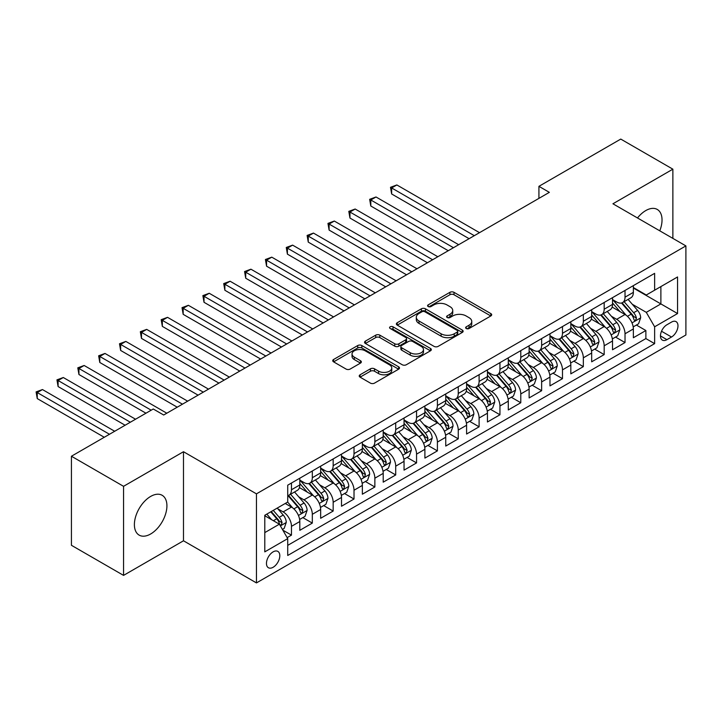 <?xml version="1.0" encoding="UTF-8"?>
<svg xmlns="http://www.w3.org/2000/svg" width="722" height="722" viewBox="0 0 722 722"><rect width="100%" height="100%" fill="white"/><g stroke="black" fill="none" stroke-linecap="round" stroke-linejoin="round"><path stroke-width="1.08" d="M466.231 328.51A2.022 1.173 0 0 0 469.092 328.51L490.834 315.956A2.897 1.67 0 0 0 491.682 314.774A2.897 1.67 0 0 0 490.834 313.592L454.003 292.329A2.897 1.67 0 0 0 449.914 292.329L428.173 304.883A2.022 1.173 0 0 0 427.577 305.704A2.022 1.173 0 0 0 428.173 306.534A2.022 1.173 0 0 0 431.034 306.534L433.85 304.91A9.26 5.343 0 0 1 446.945 304.91L450.014 306.679A9.26 5.343 0 0 1 452.73 310.46A9.26 5.343 0 0 1 450.014 314.241L447.198 315.866A2.022 1.173 0 0 0 446.611 316.696A2.022 1.173 0 0 0 447.198 317.518A2.022 1.173 0 0 0 450.068 317.518L452.884 315.893A9.26 5.343 0 0 1 465.979 315.893L469.047 317.671A9.26 5.343 0 0 1 471.755 321.452A9.26 5.343 0 0 1 469.047 325.225L466.231 326.849A2.022 1.173 0 0 0 465.636 327.68A2.022 1.173 0 0 0 466.231 328.51L466.231 326.849M150.654 533.982A22.996 13.276 120 0 0 165.681 513.721A22.996 13.276 120 0 0 162.152 495.292A22.996 13.276 120 0 0 150.654 496.429A22.996 13.276 120 0 0 135.628 516.699A22.996 13.276 120 0 0 139.156 535.128A22.996 13.276 120 0 0 150.654 533.982M659.773 230.823A22.996 13.276 120 0 0 657.264 209.443A22.996 13.276 120 0 0 645.766 210.58A22.996 13.276 120 0 0 637.499 217.963M273.133 567.266A9.431 5.451 120 0 0 279.297 558.954A9.431 5.451 120 0 0 277.844 551.391A9.431 5.451 120 0 0 273.133 551.861A9.431 5.451 120 0 0 266.969 560.173A9.431 5.451 120 0 0 268.413 567.736A9.431 5.451 120 0 0 273.133 567.266M360.079 374.79A2.897 1.67 0 0 0 359.231 375.972A2.897 1.67 0 0 0 360.079 377.155L370.413 383.12A2.897 1.67 0 0 0 374.51 383.12L398.652 369.177A2.897 1.67 0 0 0 399.501 367.994A2.897 1.67 0 0 0 398.652 366.812L361.821 345.549A2.897 1.67 0 0 0 357.724 345.549L333.582 359.493A2.897 1.67 0 0 0 332.734 360.675A2.897 1.67 0 0 0 333.582 361.848L346.064 369.059A2.897 1.67 0 0 0 350.161 369.059L360.495 363.094A2.897 1.67 0 0 0 361.334 361.912A2.897 1.67 0 0 0 360.495 360.729L354.303 357.155A7.743 4.467 0 0 1 352.029 353.997A7.743 4.467 0 0 1 356.812 349.863A7.743 4.467 0 0 1 365.251 350.838L389.501 364.836A7.743 4.467 0 0 1 391.766 367.994A7.743 4.467 0 0 1 386.983 372.128A7.743 4.467 0 0 1 378.545 371.153L374.51 368.825A2.897 1.67 0 0 0 370.413 368.825L360.079 374.79L360.079 377.155L370.413 371.234L370.413 368.825M183.487 451.719L123.552 486.321L71.433 456.232L71.433 545.3L123.552 575.389L183.487 540.787L256.454 582.916L256.454 493.848L183.487 451.719L183.487 540.787M672.868 238.386L672.868 169.174L612.933 203.785L685.9 245.904L256.454 493.848M672.868 169.174L620.758 139.084L538.928 186.33L538.928 198.36M71.433 456.232L153.263 408.995L163.686 415.015L549.352 192.35L538.928 186.33M434.057 346.38A2.897 1.67 0 0 0 438.146 346.38L462.297 332.436A2.897 1.67 0 0 0 463.136 331.254A2.897 1.67 0 0 0 462.297 330.071L425.457 308.808A2.897 1.67 0 0 0 421.368 308.808L397.217 322.752A2.897 1.67 0 0 0 396.378 323.925A2.897 1.67 0 0 0 397.217 325.108L434.057 346.38M390.972 328.943A2.022 1.173 0 0 1 393.03 329.232L393.03 326.822L430.474 348.446A2.897 1.67 0 0 1 431.323 349.628A2.897 1.67 0 0 1 430.474 350.811L406.324 364.745A2.897 1.67 0 0 1 402.235 364.745L365.404 343.482L375.738 337.562L375.738 335.152L365.404 341.118A2.897 1.67 0 0 0 364.556 342.3A2.897 1.67 0 0 0 365.404 343.482L365.404 341.118M375.738 337.562A2.897 1.67 0 0 1 379.826 337.562L379.826 335.152A2.897 1.67 0 0 0 375.738 335.152M379.826 335.152L394.763 343.78A2.897 1.67 0 0 0 398.86 343.78L405.71 339.818A2.897 1.67 0 0 0 406.558 338.636A2.897 1.67 0 0 0 405.71 337.454L390.16 328.474A2.022 1.173 0 0 1 389.564 327.653A2.022 1.173 0 0 1 390.819 326.57A2.022 1.173 0 0 1 393.03 326.822M287.148 537.628L291.471 535.128L282.825 530.138M277.907 508.875L283.132 511.898A11.796 6.805 60 0 1 291.471 526.347L299.81 521.528L299.81 530.318L312.319 523.098L302.834 517.62M298.746 496.844L303.98 499.868A11.796 6.805 60 0 1 312.319 514.308L320.658 509.497L320.658 518.279L333.167 511.059L323.682 505.581M319.593 484.805L324.828 487.828A11.796 6.805 60 0 1 333.167 502.268L341.506 497.458L341.506 506.239L354.015 499.019L344.529 493.541M340.441 472.775L345.676 475.789A11.796 6.805 60 0 1 354.015 490.238L362.354 485.419L362.354 494.209L374.862 486.989L365.377 481.511M361.289 460.735L366.523 463.759A11.796 6.805 60 0 1 374.862 478.199L383.202 473.388L383.202 482.17L395.71 474.95L386.225 469.471M382.137 448.696L387.371 451.719A11.796 6.805 60 0 1 395.71 466.168L404.049 461.349L404.049 470.139L416.558 462.91L407.073 457.441M402.984 436.666L408.219 439.689A11.796 6.805 60 0 1 416.558 454.129L424.897 449.31L424.897 458.1L437.406 450.88L427.92 445.402M423.832 424.626L429.067 427.65A11.796 6.805 60 0 1 437.406 442.09L445.745 437.279L445.745 446.061L458.253 438.841L448.768 433.362M444.68 412.587L449.914 415.61A11.796 6.805 60 0 1 458.253 430.059L466.592 425.24L466.592 434.03L479.101 426.81L469.616 421.332M465.528 400.557L470.762 403.58A11.796 6.805 60 0 1 479.101 418.02L487.44 413.21L487.44 421.991L499.949 414.771L490.464 409.293M486.375 388.517L491.61 391.541A11.796 6.805 60 0 1 499.949 405.981L508.288 401.17L508.288 409.961L520.788 402.732L511.302 397.262M507.223 376.487L512.458 379.501A11.796 6.805 60 0 1 520.788 393.95L529.127 389.131L529.127 397.921L541.635 390.701L532.15 385.223M528.062 364.448L533.296 367.471A11.796 6.805 60 0 1 541.635 381.911L549.974 377.101L549.974 385.882L562.483 378.662L552.998 373.184M548.91 352.408L554.144 355.432A11.796 6.805 60 0 1 562.483 369.881L570.822 365.061L570.822 373.852L583.331 366.632L573.846 361.153M569.757 340.378L574.992 343.401A11.796 6.805 60 0 1 583.331 357.841L591.67 353.031L591.67 361.812L604.179 354.592L594.693 349.114M590.605 328.339L595.84 331.362A11.796 6.805 60 0 1 604.179 345.802L612.518 340.992L612.518 349.773L625.026 342.553L625.026 333.772A11.796 6.805 -120 0 0 616.687 319.323L611.453 316.308M615.541 337.075L625.026 342.553M299.81 521.528A11.796 6.805 -120 0 0 291.471 507.088L285.217 503.478M320.658 509.497A11.796 6.805 -120 0 0 312.319 495.048L299.431 487.603M341.506 497.458A11.796 6.805 -120 0 0 333.167 483.018L320.279 475.572M362.354 485.419A11.796 6.805 -120 0 0 354.015 470.979L341.127 463.533M383.202 473.388A11.796 6.805 -120 0 0 374.862 458.939L361.975 451.503M404.049 461.349A11.796 6.805 -120 0 0 395.71 446.909L382.813 439.463M424.897 449.31A11.796 6.805 -120 0 0 416.558 434.87L403.661 427.424M445.745 437.279A11.796 6.805 -120 0 0 437.406 422.83L424.509 415.394M466.592 425.24A11.796 6.805 -120 0 0 458.253 410.8L445.357 403.354M487.44 413.21A11.796 6.805 -120 0 0 479.101 398.761L466.204 391.315M508.288 401.17A11.796 6.805 -120 0 0 499.949 386.73L487.052 379.285M529.127 389.131A11.796 6.805 -120 0 0 520.788 374.691L507.9 367.245M549.974 377.101A11.796 6.805 -120 0 0 541.635 362.652L528.748 355.215M570.822 365.061A11.796 6.805 -120 0 0 562.483 350.621L549.595 343.176M591.67 353.031A11.796 6.805 -120 0 0 583.331 338.582L570.443 331.136M612.518 340.992A11.796 6.805 -120 0 0 604.179 326.552L591.291 319.106M671.514 322.093L666.929 324.747A9.142 5.28 120 0 0 660.955 332.797A9.142 5.28 120 0 0 662.363 340.116A9.142 5.28 120 0 0 666.929 339.665L671.514 337.021A9.142 5.28 120 0 0 677.489 328.961A9.142 5.28 120 0 0 676.081 321.642A9.142 5.28 120 0 0 671.514 322.093M256.454 582.916L685.9 334.972L685.9 245.904M264.793 532.601L279.387 524.181L287.726 538.621L287.726 555.471L654.628 343.636L654.628 326.786L646.289 312.346L632.301 304.269M287.726 538.621L264.793 551.861L264.793 515.273L287.726 502.034L287.726 485.184L654.628 273.349L654.628 290.199L677.561 276.959L677.561 313.547L654.628 326.786M299.81 480.121L303.98 482.531A11.796 6.805 60 0 0 309.882 483.117L318.221 478.298A11.796 6.805 -120 0 0 320.658 472.901L320.658 466.159M320.658 468.091L324.828 470.5A11.796 6.805 60 0 0 330.73 471.078L339.069 466.268A11.796 6.805 -120 0 0 341.506 460.871L341.506 454.129M341.506 456.051L345.676 458.461A11.796 6.805 60 0 0 351.578 459.048L359.917 454.228A11.796 6.805 -120 0 0 362.354 448.831L362.354 442.09M362.354 444.021L366.523 446.422A11.796 6.805 60 0 0 372.417 447.008L380.756 442.198A11.796 6.805 -120 0 0 383.202 436.792L383.202 430.059M383.202 431.982L387.371 434.391A11.796 6.805 60 0 0 393.264 434.969L401.603 430.159A11.796 6.805 -120 0 0 404.049 424.762L404.049 418.02M404.049 419.942L408.219 422.352A11.796 6.805 60 0 0 414.112 422.939L422.451 418.119A11.796 6.805 -120 0 0 424.897 412.722L424.897 405.981M424.897 407.912L429.067 410.313A11.796 6.805 60 0 0 434.96 410.899L443.299 406.089A11.796 6.805 -120 0 0 445.745 400.692L445.745 393.95M445.745 395.873L449.914 398.282A11.796 6.805 60 0 0 455.808 398.869L464.147 394.05A11.796 6.805 -120 0 0 466.592 388.653L466.592 381.911M466.592 383.842L470.762 386.243A11.796 6.805 60 0 0 476.655 386.83L484.994 382.019A11.796 6.805 -120 0 0 487.44 376.613L487.44 369.872M487.44 371.803L491.61 374.213A11.796 6.805 60 0 0 497.503 374.79L505.842 369.98A11.796 6.805 -120 0 0 508.288 364.583L508.288 357.841M508.288 359.764L512.458 362.173A11.796 6.805 60 0 0 518.351 362.76L526.69 357.941A11.796 6.805 -120 0 0 529.127 352.544L529.127 345.802M529.127 347.733L533.296 350.134A11.796 6.805 60 0 0 539.199 350.721L547.538 345.91A11.796 6.805 -120 0 0 549.974 340.504L549.974 333.772M549.974 335.694L554.144 338.104A11.796 6.805 60 0 0 560.046 338.681L568.385 333.871A11.796 6.805 -120 0 0 570.822 328.474L570.822 321.732M570.822 323.655L574.992 326.064A11.796 6.805 60 0 0 580.894 326.651L589.233 321.832A11.796 6.805 -120 0 0 591.67 316.435L591.67 309.693M591.67 311.624L595.84 314.034A11.796 6.805 60 0 0 601.742 314.612L610.072 309.801A11.796 6.805 -120 0 0 612.518 304.404L612.518 297.663M287.726 545.363L645.874 338.582L645.874 330.523L633.365 337.743L633.365 328.952A11.796 6.805 -120 0 0 625.026 314.512L612.139 307.067M612.518 299.585L616.687 301.995A11.796 6.805 -120 0 0 622.581 302.581A11.796 6.805 -120 0 0 625.026 297.175L625.026 290.443M622.581 302.581L630.92 297.762A11.796 6.805 -120 0 0 633.365 292.365L633.365 285.623M291.471 483.009L291.471 489.751A11.796 6.805 60 0 1 289.035 495.157A11.796 6.805 60 0 1 287.726 495.626M289.035 495.157L297.374 490.337A11.796 6.805 -120 0 0 299.81 484.94L299.81 478.199M312.319 470.979L312.319 477.72A11.796 6.805 60 0 1 309.882 483.117M333.167 458.939L333.167 465.681A11.796 6.805 60 0 1 330.73 471.078M354.015 446.909L354.015 453.642A11.796 6.805 60 0 1 351.578 459.048M374.862 434.87L374.862 441.611A11.796 6.805 60 0 1 372.417 447.008M395.71 422.83L395.71 429.572A11.796 6.805 60 0 1 393.264 434.969M416.558 410.8L416.558 417.542A11.796 6.805 60 0 1 414.112 422.939M437.406 398.761L437.406 405.502A11.796 6.805 60 0 1 434.96 410.899M458.253 386.73L458.253 393.463A11.796 6.805 60 0 1 455.808 398.869M479.101 374.691L479.101 381.433A11.796 6.805 60 0 1 476.655 386.83M499.949 362.652L499.949 369.393A11.796 6.805 60 0 1 497.503 374.79M520.788 350.621L520.788 357.363A11.796 6.805 60 0 1 518.351 362.76M541.635 338.582L541.635 345.324A11.796 6.805 60 0 1 539.199 350.721M562.483 326.543L562.483 333.284A11.796 6.805 60 0 1 560.046 338.681M583.331 314.512L583.331 321.254A11.796 6.805 60 0 1 580.894 326.651M604.179 302.473L604.179 309.215A11.796 6.805 60 0 1 601.742 314.612M604.179 345.802L604.179 354.592M583.331 357.841L583.331 366.632M562.483 369.881L562.483 378.662M541.635 381.911L541.635 390.701M520.788 393.95L520.788 402.732M499.949 405.981L499.949 414.771M479.101 418.02L479.101 426.81M458.253 430.059L458.253 438.841M437.406 442.09L437.406 450.88M416.558 454.129L416.558 462.91M395.71 466.168L395.71 474.95M374.862 478.199L374.862 486.989M354.015 490.238L354.015 499.019M333.167 502.268L333.167 511.059M312.319 514.308L312.319 523.098M291.471 526.347L291.471 535.128M279.387 524.181L264.793 515.752M646.289 312.346L660.883 303.917L660.883 286.589L677.561 276.959M633.365 288.033L677.561 313.547M633.365 287.555L646.289 295.009L654.628 290.199M123.552 486.321L123.552 575.389M636.389 325.044L645.874 330.523M645.874 338.582L654.628 343.636M467.044 328.79L469.047 327.635A9.26 5.343 0 0 0 471.755 323.853L471.755 321.452M452.73 310.46L452.73 312.87A9.26 5.343 0 0 1 450.014 316.651L448.01 317.806M490.798 315.974L454.003 294.738A2.897 1.67 0 0 0 449.914 294.738L428.976 306.823M462.251 332.454L425.457 311.218A2.897 1.67 0 0 0 421.368 311.218L397.262 325.135M457.179 332.084A2.022 1.173 0 0 0 457.766 331.254A2.022 1.173 0 0 0 457.179 330.423L424.843 311.76A2.022 1.173 0 0 0 421.982 311.76L419.013 313.474A9.26 5.343 0 0 0 416.305 317.256A9.26 5.343 0 0 0 419.013 321.037L441.115 333.79A9.26 5.343 0 0 0 454.21 333.79L457.179 332.084L457.179 334.485A2.022 1.173 0 0 0 457.766 333.663L457.766 331.254M416.305 317.256L416.305 319.665A9.26 5.343 0 0 0 419.013 323.438L419.013 321.037M457.179 334.485L454.21 336.199A9.26 5.343 0 0 1 441.115 336.199L419.013 323.438M379.826 337.562L394.763 346.181A2.897 1.67 0 0 0 398.86 346.181L405.71 342.228A2.897 1.67 0 0 0 406.558 341.046L406.558 338.636M393.03 329.232L430.438 350.829M410.267 352.724A7.743 4.467 0 0 0 418.706 353.699A7.743 4.467 0 0 0 423.48 349.565A7.743 4.467 0 0 0 421.215 346.407L412.668 341.47A2.897 1.67 0 0 0 408.58 341.47L401.721 345.432A2.897 1.67 0 0 0 400.872 346.614A2.897 1.67 0 0 0 401.721 347.796L410.267 352.724L410.267 355.134A7.743 4.467 0 0 0 418.706 356.099A7.743 4.467 0 0 0 423.48 351.975L423.48 349.565M400.872 346.614L400.872 349.024A2.897 1.67 0 0 0 401.721 350.197L401.721 347.796M410.267 355.134L401.721 350.197M391.766 367.994L391.766 370.404A7.743 4.467 0 0 1 386.983 374.528A7.743 4.467 0 0 1 378.545 373.563L374.51 371.234A2.897 1.67 0 0 0 370.413 371.234M352.029 353.997L352.029 356.406A7.743 4.467 0 0 0 354.303 359.565L354.303 357.155M360.449 363.112L354.303 359.565M398.616 369.204L361.821 347.959A2.897 1.67 0 0 0 357.724 347.959L333.618 361.875M633.194 326.885L638.573 323.781L640.658 317.761A7.816 4.513 -120 0 0 637.616 310.424L628.095 299.395M626.182 315.27L614.891 302.193A22.553 13.023 -120 0 0 612.518 299.72M619.99 311.606L613.673 304.287A18.718 10.812 -120 0 0 612.518 303.032M479.516 232.665L396.856 184.949L391.649 187.955L391.649 193.974L469.092 238.684M621.525 303.005L631.154 314.16A7.816 4.513 60 0 1 633.943 319.539L634.512 320.469L635.568 320.315L636.443 318.095A7.816 4.513 -120 0 0 633.654 312.716L624.133 301.688M622.084 302.816L632.445 314.801A3.98 2.301 60 0 1 633.447 316.362L636.443 318.095M391.649 193.974L390.503 187.296L474.3 235.679M390.503 187.296L396.856 184.949M612.346 338.925L617.734 335.811L619.81 329.801A7.816 4.513 -120 0 0 616.768 322.463L607.247 311.435M605.343 327.31L594.044 314.232A22.553 13.023 -120 0 0 591.67 311.751M599.143 323.637L592.825 316.326A18.718 10.812 -120 0 0 591.67 315.063M458.669 244.704L376.009 196.98L370.801 199.994L370.801 206.005L448.245 250.724M600.677 315.036L610.307 326.191A7.816 4.513 60 0 1 613.095 331.578L613.664 332.499L614.72 332.355L615.595 330.125A7.816 4.513 -120 0 0 612.807 324.747L603.285 313.718M601.245 314.855L611.597 326.84A3.98 2.301 60 0 1 612.599 328.402L615.595 330.125M370.801 206.005L369.655 199.326L453.452 247.709M369.655 199.326L376.009 196.98M591.498 350.964L596.886 347.851L598.971 341.831A7.816 4.513 -120 0 0 595.921 334.494L586.399 323.465M584.495 339.349L573.196 326.263A22.553 13.023 -120 0 0 570.822 323.79M578.295 335.676L571.977 328.357A18.718 10.812 -120 0 0 570.822 327.102M437.821 256.743L355.161 209.019L349.953 212.024L349.953 218.044L427.397 262.754M579.829 327.075L589.459 338.23A7.816 4.513 60 0 1 592.248 343.609L592.816 344.538L593.872 344.385L594.747 342.165A7.816 4.513 -120 0 0 591.968 336.786L582.437 325.757M580.398 326.895L590.749 338.88A3.98 2.301 60 0 1 591.751 340.432L594.747 342.165M349.953 218.044L348.807 211.365L432.604 259.749M348.807 211.365L355.161 209.019M570.651 362.995L576.039 359.89L578.123 353.87A7.816 4.513 -120 0 0 575.082 346.533L565.552 335.504M563.647 351.379L552.348 338.302A22.553 13.023 -120 0 0 549.974 335.82M557.447 347.715L551.13 340.396A18.718 10.812 -120 0 0 549.974 339.141M416.973 268.774L334.313 221.049L329.106 224.064L329.106 230.083L406.549 274.793M558.981 339.105L568.611 350.26A7.816 4.513 60 0 1 571.4 355.648L571.968 356.569L573.024 356.424L573.9 354.204A7.816 4.513 -120 0 0 571.12 348.816L561.59 337.788M559.55 338.925L569.902 350.91A3.98 2.301 60 0 1 570.903 352.471L573.9 354.204M329.106 230.083L327.959 223.396L411.766 271.788M327.959 223.396L334.313 221.049M549.803 375.034L555.191 371.92L557.276 365.901A7.816 4.513 -120 0 0 554.234 358.572L544.704 347.544M542.8 363.419L531.5 350.341A22.553 13.023 -120 0 0 529.127 347.86M536.599 359.746L530.282 352.435A18.718 10.812 -120 0 0 529.127 351.172M396.125 280.813L313.465 233.089L308.258 236.094L308.258 242.114L385.701 286.833M538.134 351.145L547.772 362.3A7.816 4.513 60 0 1 550.552 367.678L551.121 368.608L552.177 368.464L553.052 366.235A7.816 4.513 -120 0 0 550.272 360.856L540.742 349.827M538.702 350.964L549.054 362.949A3.98 2.301 60 0 1 550.056 364.502L553.052 366.235M308.258 242.114L307.112 235.435L390.918 283.818M307.112 235.435L313.465 233.089M528.955 387.073L534.343 383.96L536.428 377.94A7.816 4.513 -120 0 0 533.387 370.603L523.856 359.574M521.952 375.449L510.653 362.372A22.553 13.023 -120 0 0 508.288 359.899M515.752 371.785L509.434 364.466A18.718 10.812 -120 0 0 508.288 363.211M375.278 292.843L292.618 245.128L287.41 248.133L287.41 254.153L364.854 298.863M517.286 363.184L526.925 374.339A7.816 4.513 60 0 1 529.704 379.718L530.273 380.647L531.329 380.494L532.204 378.274A7.816 4.513 -120 0 0 529.425 372.895L519.894 361.866M517.854 363.004L528.206 374.989A3.98 2.301 60 0 1 529.208 376.541L532.204 378.274M287.41 254.153L286.264 247.475L370.07 295.858M286.264 247.475L292.618 245.128M508.107 399.104L513.495 395.999L515.58 389.979A7.816 4.513 -120 0 0 512.539 382.642L503.008 371.613M501.104 387.488L489.805 374.411A22.553 13.023 -120 0 0 487.44 371.929M494.913 383.815L488.586 376.505A18.718 10.812 -120 0 0 487.44 375.25M354.43 304.883L271.779 257.158L266.562 260.173L266.562 266.183L344.006 310.902M496.438 375.214L506.077 386.369A7.816 4.513 60 0 1 508.857 391.757L509.425 392.678L510.481 392.533L511.366 390.313A7.816 4.513 -120 0 0 508.577 384.925L499.055 373.897M497.007 375.034L507.358 387.019A3.98 2.301 60 0 1 508.36 388.58L511.366 390.313M266.562 266.183L265.416 259.505L349.222 307.888M265.416 259.505L271.779 257.158M487.26 411.143L492.648 408.029L494.732 402.01A7.816 4.513 -120 0 0 491.691 394.672L482.161 383.653M480.256 399.528L468.957 386.45A22.553 13.023 -120 0 0 466.592 383.969M474.065 395.855L467.748 388.535A18.718 10.812 -120 0 0 466.592 387.281M333.582 316.922L250.931 269.198L245.715 272.203L245.715 278.223L323.158 322.933M475.59 387.254L485.229 398.409A7.816 4.513 60 0 1 488.009 403.788L488.577 404.717L489.633 404.564L490.518 402.344A7.816 4.513 -120 0 0 487.729 396.965L478.208 385.936M476.159 387.073L486.511 399.058A3.98 2.301 60 0 1 487.512 400.611L490.518 402.344M245.715 278.223L244.568 271.544L328.375 319.927M244.568 271.544L250.931 269.198M466.412 423.173L471.8 420.069L473.885 414.049A7.816 4.513 -120 0 0 470.843 406.712L461.322 395.683M459.409 411.558L448.109 398.481A22.553 13.023 -120 0 0 445.745 395.999M453.217 407.894L446.9 400.575A18.718 10.812 -120 0 0 445.745 399.32M312.734 328.952L230.083 281.228L224.867 284.242L224.867 290.262L302.31 334.972M454.743 399.293L464.381 410.439A7.816 4.513 60 0 1 467.17 415.827L467.739 416.747L468.786 416.603L469.67 414.383A7.816 4.513 -120 0 0 466.881 408.995L457.36 397.975M455.311 399.104L465.663 411.089A3.98 2.301 60 0 1 466.665 412.65L469.67 414.383M224.867 290.262L223.721 283.584L307.527 331.967M223.721 283.584L230.083 281.228M445.564 435.213L450.952 432.099L453.037 426.079A7.816 4.513 -120 0 0 449.996 418.751L440.474 407.722M438.561 423.597L427.271 410.52A22.553 13.023 -120 0 0 424.897 408.038M432.37 419.924L426.052 412.614A18.718 10.812 -120 0 0 424.897 411.35M291.896 340.992L209.236 293.267L204.019 296.282L204.019 302.292L281.472 347.011M433.895 411.323L443.534 422.478A7.816 4.513 60 0 1 446.322 427.857L446.891 428.787L447.947 428.642L448.822 426.413A7.816 4.513 -120 0 0 446.034 421.034L436.512 410.006M434.463 411.143L444.815 423.128A3.98 2.301 60 0 1 445.817 424.689L448.822 426.413M204.019 302.292L202.873 295.614L286.679 343.997M202.873 295.614L209.236 293.267M424.716 447.252L430.104 444.138L432.189 438.119A7.816 4.513 -120 0 0 429.148 430.781L419.626 419.753M417.713 435.637L406.423 422.55A22.553 13.023 -120 0 0 404.049 420.078M411.522 431.964L405.204 424.644A18.718 10.812 -120 0 0 404.049 423.39M271.048 353.022L188.388 305.307L183.171 308.312L183.171 314.332L260.624 359.042M413.056 423.363L422.686 434.518A7.816 4.513 60 0 1 425.475 439.897L426.043 440.826L427.099 440.673L427.975 438.453A7.816 4.513 -120 0 0 425.186 433.074L415.664 422.045M413.616 423.182L423.967 435.167A3.98 2.301 60 0 1 424.978 436.72L427.975 438.453M183.171 314.332L182.025 307.653L265.831 356.036M182.025 307.653L188.388 305.307M403.878 459.282L409.257 456.178L411.341 450.158A7.816 4.513 -120 0 0 408.3 442.821L398.779 431.792M396.865 447.667L385.575 434.59A22.553 13.023 -120 0 0 383.202 432.108M390.674 444.003L384.357 436.684A18.718 10.812 -120 0 0 383.202 435.429M250.2 365.061L167.54 317.337L162.333 320.351L162.333 326.371L239.776 371.081M392.208 435.393L401.838 446.548A7.816 4.513 60 0 1 404.627 451.936L405.195 452.856L406.251 452.712L407.127 450.492A7.816 4.513 -120 0 0 404.338 445.104L394.817 434.075M392.768 435.213L403.12 447.198A3.98 2.301 60 0 1 404.13 448.759L407.127 450.492M162.333 326.371L161.177 319.684L244.984 368.067M161.177 319.684L167.54 317.337M383.03 471.322L388.418 468.208L390.494 462.188A7.816 4.513 -120 0 0 387.452 454.86L377.931 443.831M376.018 459.706L364.727 446.629A22.553 13.023 -120 0 0 362.354 444.147M369.826 456.033L363.509 448.723A18.718 10.812 -120 0 0 362.354 447.459M229.352 377.101L146.692 329.376L141.485 332.382L141.485 338.401L218.928 383.12M371.361 447.432L380.99 458.587A7.816 4.513 60 0 1 383.779 463.966L384.348 464.896L385.404 464.742L386.279 462.522A7.816 4.513 -120 0 0 383.49 457.143L373.969 446.115M371.929 447.252L382.281 459.237A3.98 2.301 60 0 1 383.283 460.789L386.279 462.522M141.485 338.401L140.339 331.723L224.136 380.106M140.339 331.723L146.692 329.376M362.182 483.352L367.57 480.247L369.655 474.228A7.816 4.513 -120 0 0 366.605 466.89L357.083 455.862M355.179 471.737L343.88 458.66A22.553 13.023 -120 0 0 341.506 456.187M348.979 468.073L342.661 460.753A18.718 10.812 -120 0 0 341.506 459.499M208.505 389.131L125.845 341.416L120.637 344.421L120.637 350.441L198.081 395.151M350.513 459.472L360.143 470.627A7.816 4.513 60 0 1 362.931 476.006L363.5 476.935L364.556 476.782L365.431 474.562A7.816 4.513 -120 0 0 362.652 469.183L353.121 458.154M351.082 459.282L361.433 471.267A3.98 2.301 60 0 1 362.435 472.829L365.431 474.562M120.637 350.441L119.491 343.762L203.288 392.145M119.491 343.762L125.845 341.416M341.335 495.391L346.722 492.278L348.807 486.267A7.816 4.513 -120 0 0 345.757 478.93L336.235 467.901M334.331 483.776L323.032 470.699A22.553 13.023 -120 0 0 320.658 468.217M328.131 480.103L321.813 472.793A18.718 10.812 -120 0 0 320.658 471.529M187.657 401.17L104.997 353.446L99.789 356.46L99.789 362.471L177.233 407.19M329.665 471.502L339.295 482.657A7.816 4.513 60 0 1 342.084 488.045L342.652 488.965L343.708 488.821L344.584 486.592A7.816 4.513 -120 0 0 341.804 481.213L332.273 470.184M330.234 471.322L340.585 483.307A3.98 2.301 60 0 1 341.587 484.868L344.584 486.592M99.789 362.471L98.643 355.793L182.449 404.176M98.643 355.793L104.997 353.446M320.487 507.431L325.875 504.317L327.959 498.297A7.816 4.513 -120 0 0 324.918 490.96L315.388 479.931M313.483 495.815L302.184 482.729A22.553 13.023 -120 0 0 299.81 480.256M307.283 492.142L300.966 484.823A18.718 10.812 -120 0 0 299.81 483.569M166.809 413.21L84.149 365.485L78.942 368.491L78.942 374.51L145.961 413.21M308.817 483.541L318.456 494.696A7.816 4.513 60 0 1 321.236 500.075L321.804 501.005L322.86 500.851L323.736 498.631A7.816 4.513 -120 0 0 320.956 493.252L311.426 482.224M309.386 483.361L319.738 495.346A3.98 2.301 60 0 1 320.739 496.898L323.736 498.631M78.942 374.51L77.796 367.832L151.178 410.195M77.796 367.832L84.149 365.485M299.639 519.461L305.027 516.356L307.112 510.337A7.816 4.513 -120 0 0 304.07 502.999L294.54 491.971M292.636 507.846L287.645 502.07M286.435 504.182L285.632 503.243M135.537 419.22L63.301 377.516L58.094 380.53L58.094 386.55L125.114 425.24M287.97 495.572L297.608 506.727A7.816 4.513 60 0 1 300.388 512.115L300.957 513.035L302.013 512.891L302.888 510.671A7.816 4.513 -120 0 0 300.108 505.283L290.578 494.254M288.538 495.391L298.89 507.376A3.98 2.301 60 0 1 299.892 508.938L302.888 510.671M58.094 386.55L56.948 379.862L130.33 422.235M56.948 379.862L63.301 377.516M282.41 529.416L284.179 528.387L286.264 522.367A7.816 4.513 -120 0 0 283.223 515.039L277.221 508.089M271.625 519.696L266.797 514.109M265.588 516.212L264.793 515.282M114.69 431.26L42.463 389.555L37.246 392.56L37.246 398.58L104.266 437.279M270.759 511.826L276.761 518.766A7.816 4.513 60 0 1 279.54 524.145L280.109 525.074L281.165 524.93L282.049 522.701A7.816 4.513 -120 0 0 279.261 517.322L273.259 510.382M271.246 511.546L278.042 519.416A3.98 2.301 60 0 1 279.044 520.968L282.049 522.701M37.246 398.58L36.1 391.902L109.482 434.265M36.1 391.902L42.463 389.555M283.132 511.898L291.471 507.088M303.98 499.868L312.319 495.048M324.828 487.828L333.167 483.018M345.676 475.789L354.015 470.979M366.523 463.759L374.862 458.939M387.371 451.719L395.71 446.909M408.219 439.689L416.558 434.87M429.067 427.65L437.406 422.83M449.914 415.61L458.253 410.8M470.762 403.58L479.101 398.761M491.61 391.541L499.949 386.73M512.458 379.501L520.788 374.691M533.296 367.471L541.635 362.652M554.144 355.432L562.483 350.621M574.992 343.401L583.331 338.582M595.84 331.362L604.179 326.552M616.687 319.323L625.026 314.512M625.026 297.175L633.365 292.365M291.471 489.751L299.81 484.94M312.319 477.72L320.658 472.901M333.167 465.681L341.506 460.871M354.015 453.642L362.354 448.831M374.862 441.611L383.202 436.792M395.71 429.572L404.049 424.762M416.558 417.542L424.897 412.722M437.406 405.502L445.745 400.692M458.253 393.463L466.592 388.653M479.101 381.433L487.44 376.613M499.949 369.393L508.288 364.583M520.788 357.363L529.127 352.544M541.635 345.324L549.974 340.504M562.483 333.284L570.822 328.474M583.331 321.254L591.67 316.435M604.179 309.215L612.518 304.404M625.026 333.772L633.365 328.952M661.514 331.245L671.514 337.021M660.468 335.938L666.929 339.665M469.047 327.635L469.047 325.225M447.198 317.518L447.198 315.866M450.014 316.651L450.014 314.241M428.173 306.534L428.173 304.883M449.914 294.738L449.914 292.329M454.003 294.738L454.003 292.329M490.834 315.956L490.834 313.592M397.217 325.108L397.217 322.752M421.368 311.218L421.368 308.808M425.457 311.218L425.457 308.808M462.297 332.436L462.297 330.071M441.115 336.199L441.115 333.79M454.21 336.199L454.21 333.79M394.763 346.181L394.763 343.78M398.86 346.181L398.86 343.78M405.71 342.228L405.71 339.818M430.474 350.811L430.474 348.446M374.51 371.234L374.51 368.825M378.545 373.563L378.545 371.153M360.495 363.094L360.495 360.729M333.582 361.848L333.582 359.493M357.724 347.959L357.724 345.549M361.821 347.959L361.821 345.549M398.652 369.177L398.652 366.812M632.003 322.887L640.613 317.915M614.891 302.193L615.965 301.579M633.654 312.716L637.616 310.424M627.427 316.308L631.154 314.16M611.155 334.918L619.765 329.945M594.044 314.232L595.118 313.61M612.807 324.747L616.768 322.463M606.579 328.348L610.307 326.191M590.307 346.957L598.917 341.984M573.196 326.263L574.27 325.649M591.968 336.786L595.921 334.494M585.741 340.378L589.459 338.23M569.459 358.987L578.069 354.024M552.348 338.302L553.422 337.679M571.12 348.816L575.082 346.533M564.893 352.417L568.611 350.26M548.612 371.027L557.222 366.054M531.5 350.341L532.574 349.719M550.272 360.856L554.234 358.572M544.045 364.448L547.772 362.3M527.764 383.066L536.374 378.093M510.653 362.372L511.727 361.758M529.425 372.895L533.387 370.603M523.197 376.487L526.925 374.339M506.916 395.096L515.526 390.124M489.805 374.411L490.879 373.788M508.577 384.925L512.539 382.642M502.35 388.526L506.077 386.369M486.068 407.136L494.678 402.163M468.957 386.45L470.031 385.828M487.729 396.965L491.691 394.672M481.502 400.557L485.229 398.409M465.221 419.166L473.831 414.202M448.109 398.481L449.183 397.858M466.881 408.995L470.843 406.712M460.654 412.596L464.381 410.439M444.373 431.205L452.983 426.233M427.271 410.52L428.345 409.897M446.034 421.034L449.996 418.751M439.806 424.626L443.534 422.478M423.525 443.245L432.144 438.272M406.423 422.55L407.497 421.937M425.186 433.074L429.148 430.781M418.959 436.666L422.686 434.518M402.686 455.275L411.296 450.302M385.575 434.59L386.649 433.967M404.338 445.104L408.3 442.821M398.111 448.705L401.838 446.548M381.839 467.314L390.449 462.342M364.727 446.629L365.801 446.006M383.49 457.143L387.452 454.86M377.263 460.735L380.99 458.587M360.991 479.354L369.601 474.381M343.88 458.66L344.954 458.046M362.652 469.183L366.605 466.89M356.415 472.775L360.143 470.627M340.143 491.384L348.753 486.411M323.032 470.699L324.106 470.076M341.804 481.213L345.757 478.93M335.577 484.814L339.295 482.657M319.295 503.424L327.905 498.451M302.184 482.729L303.258 482.115M320.956 493.252L324.918 490.96M314.729 496.844L318.456 494.696M298.448 515.454L307.058 510.49M300.108 505.283L304.07 502.999M293.881 508.884L297.608 506.727M280.371 525.896L286.21 522.52M279.261 517.322L283.223 515.039M273.385 520.715L276.761 518.766"/></g></svg>
